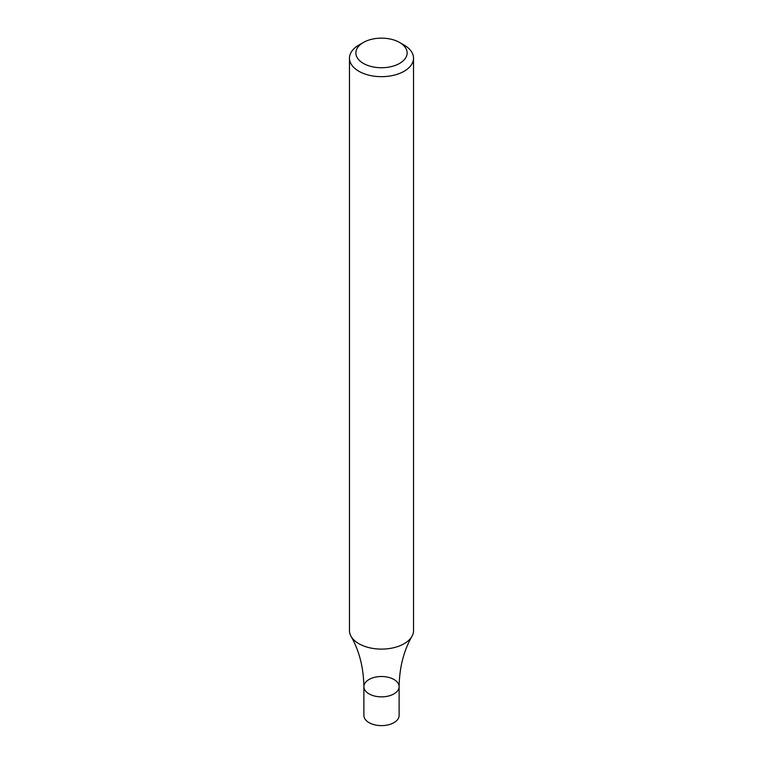 <?xml version="1.0" encoding="UTF-8"?>
<svg xmlns="http://www.w3.org/2000/svg" width="763" height="763" viewBox="0 0 763 763"><rect width="100%" height="100%" fill="white"/><g stroke="black" fill="none" stroke-linecap="round" stroke-linejoin="round"><path stroke-width="1.14" d="M399.621 42.48L404.152 45.103A32.027 18.493 180 0 1 413.527 58.169A32.027 18.493 180 0 1 404.152 71.245A32.027 18.493 180 0 1 369.244 75.26A32.027 18.493 180 0 1 349.473 58.169A32.027 18.493 180 0 1 358.848 45.103L363.379 42.48A25.627 14.793 180 0 1 399.621 42.48A25.627 14.793 180 0 1 399.621 63.405A25.627 14.793 180 0 1 363.379 63.405A25.627 14.793 180 0 1 363.379 42.48M413.527 58.169L413.527 630.61A32.027 18.493 180 0 1 411.944 636.352A32.027 18.493 180 0 1 404.152 643.686A32.027 18.493 180 0 1 358.848 643.686A32.027 18.493 180 0 1 351.056 636.352A32.027 18.493 180 0 1 349.473 630.61L349.473 58.169M399.116 686.69L399.116 715.456A17.616 10.167 -0 0 1 388.243 724.85A17.616 10.167 -0 0 1 369.044 722.647A17.616 10.167 -0 0 1 363.884 715.456L363.884 686.69A17.616 10.167 -0 0 0 369.044 693.882A17.616 10.167 -0 0 0 388.243 696.085A17.616 10.167 -0 0 0 399.116 686.69A17.616 10.167 -0 0 0 381.5 676.514A17.616 10.167 -0 0 0 363.884 686.69A17.616 10.167 -0 0 0 369.044 693.882A17.616 10.167 -0 0 0 388.243 696.085A17.616 10.167 -0 0 0 399.116 686.69C399.421 667.596 403.703 650.82 411.944 636.352M363.884 686.69C363.579 667.596 359.297 650.82 351.056 636.352"/></g></svg>
